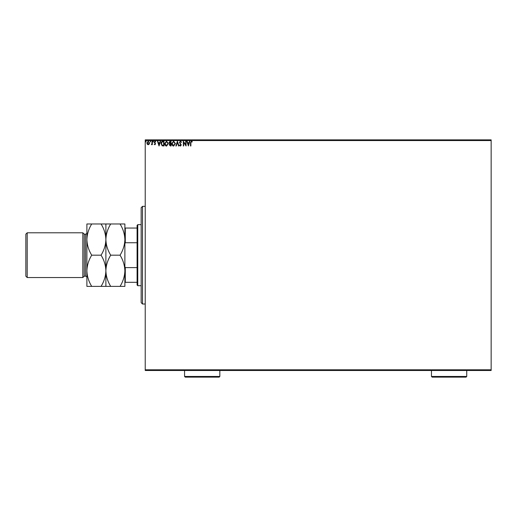 <?xml version="1.0" encoding="UTF-8"?>
<svg xmlns="http://www.w3.org/2000/svg" width="517" height="517" viewBox="0 0 517 517"><rect width="100%" height="100%" fill="white"/><g stroke="black" fill="none" stroke-linecap="round" stroke-linejoin="round"><path stroke-width="0.78" d="M491.15 370.482L145.225 370.482L145.225 369.804L491.15 369.804L491.15 370.482M149.193 144.178L148.211 144.754L147.229 144.185L146.873 142.95L148.211 141.167L149.549 142.95L149.193 144.178M152.347 141.225L152.347 144.695L151.985 144.185L151.352 144.754L151.927 143.584L151.985 141.225L152.347 141.225M154.88 144.754L154.176 144.262L154.854 144.327L155.126 143.545L154.176 142.169L154.945 141.167L155.695 141.632L155.488 141.955L154.984 141.593L154.538 142.149L155.578 143.849L154.88 144.754M162.874 141.225L163.973 141.225L163.973 145.975L162.125 145.8L161.052 143.539C161 142.169 161.608 141.4 162.874 141.225M171.037 141.225L171.037 145.975L170.364 145.975L169.272 144.799L169.718 143.784L168.969 142.576L170.087 141.225L171.037 141.225M177.428 141.225L178.953 145.975L178.552 145.975L177.396 142.369L176.245 145.975L175.845 145.975L177.428 141.225M185.706 141.225L186.075 141.225L186.075 145.975L183.697 142.434L183.697 145.975L183.335 145.975L183.335 141.225L185.706 144.76L185.706 141.225M190.883 142.815L190.883 145.975L190.514 145.975L190.514 142.77L191.387 141.102L192.279 141.652L192.098 142.02L191.387 141.593L190.883 142.815M145.225 140.546L145.225 139.868L491.15 139.868L491.15 140.546L145.225 140.546L145.225 369.804M491.15 140.546L491.15 369.804M188.382 145.975L186.805 141.225L187.199 141.225L187.69 142.75L189.022 142.75L189.506 141.225L189.907 141.225L188.382 145.975M180.439 141.102L181.506 142.143L181.208 142.382L180.465 141.593L179.8 142.395L181.26 144.986L180.414 146.098L179.496 145.29L179.78 144.999L180.42 145.607L180.898 145.006L179.438 142.388L180.439 141.102M175.418 143.577L173.615 146.098C172.361 145.8 171.741 144.973 171.767 143.603L173.589 141.102L175.418 143.577M168.361 143.577L166.558 146.098C165.298 145.8 164.684 144.973 164.703 143.603L166.526 141.102L168.361 143.577M159.042 145.975L157.465 141.225L157.859 141.225L158.351 142.75L159.682 142.75L160.167 141.225L160.567 141.225L159.042 145.975M153.504 141.561L153.2 141.955L152.896 141.561L153.2 141.167L153.504 141.561M150.706 141.561L150.402 141.955L150.098 141.561L150.402 141.167L150.706 141.561M146.143 141.561L145.833 141.955L145.529 141.561L145.833 141.167L146.143 141.561M187.845 143.235L188.356 144.831L188.867 143.235L187.845 143.235M172.135 143.603L173.602 145.607L175.056 143.577L173.602 141.593L172.135 143.603M170.293 145.484L170.675 145.484L170.675 143.965L169.634 144.786L170.293 145.484M170.487 143.48L170.675 141.71L170.255 141.71L169.33 142.576L170.487 143.48M165.072 143.603L166.539 145.607L167.993 143.577L166.539 141.593L165.072 143.603M163.611 145.484L163.611 141.71L162.241 141.832L161.42 143.539L162.319 145.355L163.611 145.484M158.506 143.235L159.016 144.831L159.527 143.235L158.506 143.235M147.235 142.95L148.211 144.327L149.187 142.95L148.211 141.593L147.235 142.95M142.511 206.341L142.511 304.015L141.16 302.658L141.16 207.698L142.511 206.341L145.225 206.341M142.511 304.015L145.225 304.015M137.768 285.701L137.089 285.022L137.089 225.334L137.768 224.656L137.768 285.701L141.16 285.701M137.768 224.656L141.16 224.656M137.089 282.308L124.881 282.308M124.881 266.598L125.288 267.612L125.288 282.308M137.089 267.612L125.288 267.612M137.089 242.744L125.288 242.744L124.881 243.753M124.881 228.042L125.288 228.042L125.288 242.744M137.089 228.042L125.288 228.042M84.181 276.201L84.181 234.149L82.823 232.792L82.823 277.558L84.181 276.201L85.538 276.201A1.357 1.357 0 0 1 86.895 277.558L86.895 223.977L101.061 223.977C104.079 228.831 105.688 234.033 105.888 239.578C106.069 234.098 107.678 228.895 110.716 223.977L120.054 223.977C123.072 228.831 124.681 234.033 124.881 239.578C124.694 245.058 123.085 250.254 120.054 255.178C123.072 260.032 124.681 265.234 124.881 270.779C124.694 276.259 123.085 281.455 120.054 286.379L124.881 286.379L124.881 223.977L120.054 223.977M27.207 277.558L25.85 276.201L25.85 234.149L27.207 232.792L27.207 277.558L82.823 277.558M84.181 234.149L85.538 234.149A1.357 1.357 0 0 0 86.895 232.792L86.895 239.578C87.082 234.098 88.691 228.895 91.722 223.977M27.207 232.792L82.823 232.792M105.888 286.379L105.888 270.779C105.701 276.259 104.091 281.455 101.061 286.379L110.716 286.379C107.698 281.519 106.088 276.317 105.888 270.779C106.069 265.299 107.678 260.096 110.716 255.178L120.054 255.178M110.716 286.379L120.054 286.379M110.716 255.178C107.698 250.318 106.088 245.116 105.888 239.578L105.888 223.977L101.061 223.977M110.716 223.977L105.888 223.977M105.888 270.779L105.888 239.578C105.701 245.058 104.091 250.254 101.061 255.178C104.079 260.032 105.688 265.234 105.888 270.779M86.895 270.779C87.095 276.317 88.704 281.519 91.722 286.379L86.895 286.379L86.895 270.779C87.082 265.299 88.691 260.096 91.722 255.178C88.704 250.318 87.095 245.116 86.895 239.578M91.722 255.178L101.061 255.178M91.722 286.379L101.061 286.379M466.735 376.454L466.056 377.132L432.141 377.132L431.462 376.454L466.735 376.454L466.735 370.482M431.462 376.454L431.462 370.482M219.835 376.454L219.163 377.132L185.248 377.132L184.569 376.454L219.835 376.454L219.835 370.482M184.569 376.454L184.569 370.482M85.538 276.201L85.538 234.149"/></g></svg>
